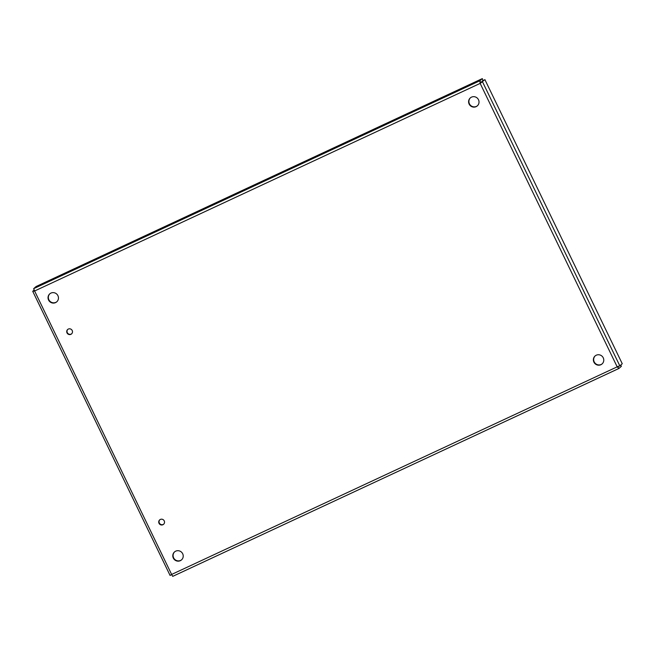 <?xml version="1.0" encoding="UTF-8"?>
<svg xmlns="http://www.w3.org/2000/svg" width="655" height="655" viewBox="0 0 655 655"><rect width="100%" height="100%" fill="white"/><g stroke="black" fill="none" stroke-linecap="round" stroke-linejoin="round"><path stroke-width="0.98" d="M162.907 524.729A2.939 2.857 48.5 0 1 159.681 519.882A2.939 2.857 48.5 0 1 163.775 520.193A2.939 2.857 48.5 0 1 162.907 524.729M159.836 519.759A2.939 2.857 -131.5 0 0 163.725 524.147M70.871 334.345A2.939 2.857 48.5 0 1 67.653 329.506A2.939 2.857 48.5 0 1 71.739 329.809A2.939 2.857 48.5 0 1 70.871 334.345M67.809 329.375A2.939 2.857 -131.5 0 0 71.69 333.772M180.297 560.696A5.306 5.158 48.5 0 1 174.484 551.96A5.306 5.158 48.5 0 1 181.861 552.509A5.306 5.158 48.5 0 1 180.297 560.696M174.631 551.829A5.306 5.158 -131.5 0 0 180.6 560.426A5.306 5.158 -131.5 0 0 181.656 559.763M600.856 364.737A5.306 5.158 48.5 0 1 595.043 356.009A5.306 5.158 48.5 0 1 602.42 356.557A5.306 5.158 48.5 0 1 600.856 364.737M595.198 355.878A5.306 5.158 -131.5 0 0 601.159 364.475A5.306 5.158 -131.5 0 0 602.215 363.812M476.103 106.667A5.306 5.158 48.5 0 1 470.29 97.931A5.306 5.158 48.5 0 1 477.667 98.487A5.306 5.158 48.5 0 1 476.103 106.667M470.437 97.808A5.306 5.158 -131.5 0 0 476.406 106.405A5.306 5.158 -131.5 0 0 477.462 105.742M55.536 302.626A5.306 5.158 48.5 0 1 49.723 293.89A5.306 5.158 48.5 0 1 57.1 294.439A5.306 5.158 48.5 0 1 55.536 302.626M49.878 293.759A5.306 5.158 -131.5 0 0 55.839 302.356A5.306 5.158 -131.5 0 0 56.895 301.693M618.729 366.382L617.485 366.579L619.835 365.867L622.25 363.73L484.888 79.591L480.459 83.128L483.054 80.213L482.293 78.625L36.066 286.538L33.651 288.675L479.869 80.761L482.293 78.625M480.639 82.35L479.869 80.761L480.156 83.39L482.473 81.728L619.835 365.867L617.182 366.849L480.156 83.39L34.609 290.992L171.635 574.443L617.182 366.849L618.942 368.454L617.485 366.579M33.651 288.675L34.609 290.992L32.75 291.36L170.063 575.409L171.635 574.443L172.724 576.359L618.901 368.478L621.366 366.317L620.752 365.048M172.707 576.375L618.86 368.487M170.063 575.409L171.716 574.648M34.109 290.075L32.766 291.262L34.911 290.722L34.338 290.525M480.156 83.39L484.888 79.591"/></g></svg>
